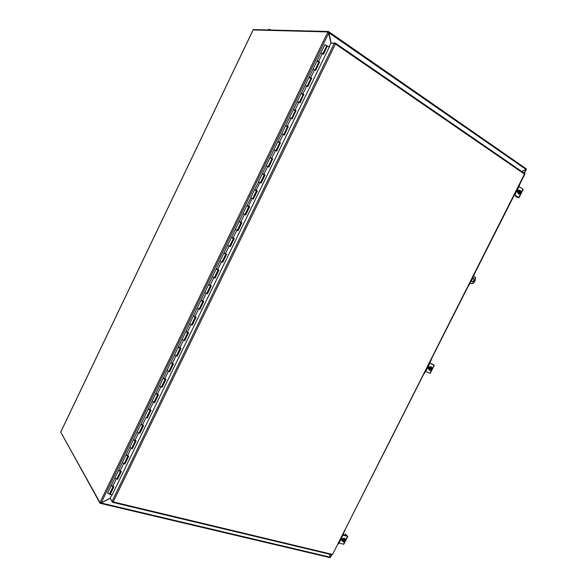 <?xml version="1.0" encoding="UTF-8"?>
<svg xmlns="http://www.w3.org/2000/svg" width="587" height="587" viewBox="0 0 587 587"><rect width="100%" height="100%" fill="white"/><g stroke="black" fill="none" stroke-linecap="round" stroke-linejoin="round"><path stroke-width="0.88" d="M268.494 29.966L269.382 29.401L271.157 30.032M269.44 29.387L267.907 29.952M470.011 282.897L471.42 283.521L469.996 282.934M473.357 276.279L475.074 277.284L475.301 280.109L475.433 277.482L474.766 276.895M475.301 280.109L474.457 281.767L474.105 281.577C473.232 283.037 472.212 283.624 471.06 283.33M471.42 283.521C472.572 283.815 473.584 283.235 474.457 281.767M473.834 278.524C472.197 278.759 471.522 279.742 471.816 281.481L471.999 281.709M474.942 279.911L474.105 281.577M472.073 278.818L473.57 278.355L474.017 278.744C474.054 281.092 473.203 281.943 471.456 281.29L471.295 280.359M100.986 502.81L100.039 503.301L100.23 502.766M110.224 498.334L101.081 502.978L330.305 557.217L329.432 554.165M100.406 503.353L330.019 557.628L330.305 557.217M60.769 432.157L100.039 503.301M521.667 171.426L526.099 169.46L526.282 168.917M328.192 32.058L328.757 31.72L331.127 43.152M526.099 169.46L328.669 32.623M328.713 31.661L526.312 168.88M328.537 31.5L253.371 29.585L253.195 29.959M253.07 30.069L60.732 432.091L99.959 502.597L101.228 502.78L110.173 498.246M331.009 43.145L328.375 32.19M330.21 556.88L330.444 557.254M524.191 173.165L525.981 169.621L521.762 171.492M329.542 554.187L330.356 557.041L331.552 554.671M253.122 29.959L328.082 31.933M468.764 285.26L468.991 284.82M474.435 274.034L474.656 273.601M474.758 273.403L473.548 276.36M470.187 283.015L468.375 286.03M474.479 274.056L469.028 284.842M329.204 47.165L112.19 494.863M111.831 494.79L110.165 498.231L112.029 501.43L334.311 43.306L330.848 43.137L328.977 47.004M337.092 44.333L518.695 169.379M335.023 43.68L335.214 42.998L331.582 43.174M110.561 498.906L112.469 502.318L113.166 501.907L332.55 554.451L331.963 554.766L112.704 502.34M334.311 43.306L335.404 43.974L113.166 501.907L112.029 501.43M335.214 42.998L335.404 43.974L524.734 174.251M335.434 43.152L524.734 173.539L332.55 554.451L524.829 174.251M112.366 502.23L112.594 501.76M338.853 543.114L337.98 544.23M345.178 529.973L343.256 533.774M343.556 535.051L343.534 533.847M344.628 535.329L345.178 534.251L345.831 534.287M338.596 543.012L338.985 543.158L343.006 535.197L347.79 536.371L345.376 534.163L346.902 535.916M342.727 534.83L346.976 535.762M341.869 540.407L341.407 539.996L341.883 540.121M338.985 543.158L343.828 544.215M341.795 540.392L341.766 540.385C341.142 539.526 341.451 538.939 342.698 538.602L342.771 538.624M343.006 535.197L342.617 535.051M343.564 541.852L343.212 541.097L343.586 541.838L344.767 539.504L344.4 539.093L345.171 539.57L343.982 541.94L343.674 541.662M343.586 541.485L344.532 539.761M344.767 539.504L343.813 539.908L344.767 539.468M345.171 539.57L345.545 540.348L345.163 539.607M343.109 541.684L342.492 541.045L342.514 539.71L343.696 538.661L345.472 539.585M343.696 538.661L344.32 539.292M344.041 541.625L345.09 539.886M343.982 541.94L344.936 541.537L345.545 540.348L344.936 541.537L343.96 541.955M345.046 539.849L344.107 541.698M343.813 539.908L343.212 541.097L343.138 540.341L343.813 539.908M342.514 539.71L343.138 540.341M342.272 541.287C341.597 539.548 342.294 538.514 344.364 538.176L344.87 538.528M343.138 541.691L342.786 541.64C341.634 540.025 342.221 538.932 344.547 538.36L345.281 539.402M341.553 539.211L341.443 540.011M341.935 538.793L341.546 540.033M425.59 371.38L423.917 374.073M431.394 359.523L429.75 363.155M431.269 363.83L433.411 364.747M431.526 363.661L434.307 365.224L429.464 363.082M429.486 363.037L433.382 364.769M425.333 371.255L430.198 373.347M428.554 368.812L428.488 368.783C427.886 367.924 428.136 367.301 429.236 366.897L429.486 366.978M429.985 368.453L429.251 368.027L429.17 369.487L430.352 370.126L431.592 367.704L431.159 367.418L431.966 367.836L430.726 370.287L429.985 368.453L431.151 367.469L431.592 367.675M430.432 369.781L431.357 367.954M429.911 369.92L430.667 368.02L431.592 367.704M429.251 368.027L430.41 367.036L432.23 367.939M430.41 367.036L431.151 367.469M430.792 369.971L431.753 368.071M430.748 370.272L431.672 369.957L432.289 368.731L431.672 369.957L430.726 370.287M431.834 368.122L430.88 370.023M429.258 370.074C428.136 368.497 428.598 367.337 430.638 366.589L431.181 366.794M430.513 370.162L429.794 370.28C428.283 368.893 428.635 367.704 430.858 366.714L431.856 367.726M428.811 366.978L428.165 368.423M514.234 195.236L512.231 199.191M519.811 184.193L519.003 186.424M514.469 195.398L514.74 195.031M514.506 194.693L519.003 197.68L515.848 196.762L516.098 195.926M518.079 197.232L514.432 194.833M518.475 190.65L518.108 190.401M523.208 189.359L518.754 186.284M517.675 192.411L518.211 190.386L518.629 190.526M518.028 197.327L515.848 196.762M520.794 191.201L521.19 191.333L519.943 193.798L519.062 193.468L519.598 193.571L520.845 191.069L520.412 190.826L519.326 192.58L519.598 193.571M519.664 193.218L520.61 191.34M519.568 193.593L519.135 193.35L519.275 191.751L520.845 191.098M519.943 193.798L520.823 193.578L520.141 194.011L518.277 193.13L518.416 191.538L519.554 190.614L520.412 190.826M519.979 193.519L520.962 191.567M520.823 193.578L521.461 192.323L520.823 193.578M521.058 191.589L520.075 193.541M518.277 193.13L519.135 193.35M518.416 191.538L519.275 191.751M518.725 194.048C517.206 192.727 517.426 191.45 519.392 190.225L519.84 190.291M519.788 193.923L519.179 194.121C517.448 192.954 517.602 191.678 519.649 190.283L520.75 191.017M517.8 190.548L517.433 190.995M518.145 190.43L517.279 191.729M326.651 45.969L327.113 46.344M233.406 238.131L231.916 237.75M225.738 253.944L224.271 253.54M218.093 269.719L217.579 269.719M210.469 285.451L209.031 284.988M202.86 301.146L201.436 300.654M195.273 316.804L193.864 316.283M187.657 332.403L187.253 332.293M109.696 493.564L110.283 493.638M227.653 245.271L230.353 246.599L227.653 245.271L231.403 237.53M225.217 253.951L225.628 253.892M224.256 253.569L225.313 253.753M220.008 261.046L222.708 262.374L220.008 261.046L223.742 253.342M217.572 269.734L216.64 269.279M216.596 269.323L217.55 269.778M216.104 269.11L212.384 276.793L215.077 278.121L212.384 276.793L208.649 284.49L211.342 285.818L207.46 293.816L204.775 292.495L207.46 293.816M209.001 285.047L209.933 285.495M201.4 300.735L202.332 301.175M197.188 308.16L199.873 309.481L197.188 308.16L200.879 300.529M193.82 316.378L194.752 316.819M189.616 323.782L192.294 325.103L189.616 323.782L193.292 316.188M187.238 332.315L186.314 331.875M186.262 331.978L187.187 332.418M182.065 339.367L184.744 340.687L182.065 339.367L185.727 331.802M179.703 347.864L178.778 347.423M178.675 347.585L179.644 347.981M174.53 354.915L177.201 356.236L174.53 354.915L178.184 347.372M174.493 354.988L170.846 362.524L172.585 363.815L171.177 362.913M171.25 362.957L172.123 363.507M167.016 370.426L169.687 371.747L167.016 370.426L170.656 362.913M164.859 378.967L163.56 378.358M163.685 378.564L164.617 378.997M159.517 385.901L162.188 387.215L159.517 385.901L163.142 378.41M157.455 394.464L156.003 393.782M156.201 394.016L157.125 394.449M152.04 401.332L154.704 402.645L152.04 401.332L155.658 393.87M150.037 409.909L148.482 409.183M148.731 409.433L149.656 409.858M142.626 425.311L140.99 424.54M141.276 424.805L142.208 425.23M139.075 432.993L137.138 432.083L139.06 432.993M135.223 440.676L133.528 439.876M133.799 440.243L134.775 440.566M129.712 447.411L132.369 448.717L129.712 447.411L133.293 440.03M127.834 455.996L126.088 455.174M126.41 455.453L127.364 455.886M122.309 462.688L124.958 464.001L122.309 462.688L125.875 455.336M111.09 485.845L107.553 493.146L109.483 494.012M321.17 53.094L322.894 53.718M318.829 62.112L316.885 61.107L313.069 68.98M313.304 69.347L315.014 69.985M310.956 78.342L309.019 77.345L305.203 85.21M305.445 85.548L307.148 86.208M303.112 94.536L301.168 93.546L297.367 101.397M297.616 101.72L299.304 102.387M295.283 110.694L293.339 109.703L289.538 117.547M289.802 117.84L291.482 118.53M287.469 126.807L285.531 125.816L281.738 133.653M282.009 133.931L283.675 134.636M279.676 142.876L277.739 141.9L273.953 149.722M274.232 149.971L275.89 150.698M271.906 158.908L269.969 157.932L266.182 165.747M266.476 165.982L268.127 166.715M264.157 174.897L262.22 173.928L258.441 181.735L260.379 182.696M258.742 181.941L254.648 189.55L257.355 190.9L253.415 199.022L250.708 197.694L252.652 198.641L256.431 190.834L254.487 189.887L250.715 197.68M251.023 197.87L246.936 205.479L249.636 206.822L245.711 214.923L243.003 213.595L244.94 214.541L248.719 206.756L246.775 205.81L239.239 221.365L241.939 222.7L238.021 230.779L235.321 229.451L238.021 230.779M239.408 221.842L241.022 222.634L239.408 221.842M232.056 237.478L232.841 238.227M120.452 471.28L118.677 470.429M119 470.737L119.968 471.17M114.92 477.935L117.569 479.249L114.92 477.935L118.471 470.613M320.95 52.713L324.853 44.663L326.798 45.676M113.078 486.52L111.281 485.654M111.603 485.977L112.587 486.418M323.415 53.982L327.297 45.969L323.65 54.151L320.906 52.808L317.09 60.688M315.527 70.249L319.489 62.075L315.769 70.411L313.025 69.068L309.217 76.941M317.325 61.07L319.783 62.127M319.489 62.075L317.552 61.033M307.661 86.472L311.624 78.306L307.904 86.627L305.167 85.284L301.358 93.15M310.611 77.755L311.132 78.012L310.596 77.91M309.576 77.381L311.91 78.364M311.624 78.306L309.687 77.213M299.818 102.652L303.772 94.5L300.06 102.806L297.33 101.463L293.529 109.314M302.767 93.949L303.281 94.214L302.709 94.067M301.777 93.59L304.059 94.558M303.772 94.5L301.835 93.472M291.996 118.794L295.943 110.65L292.238 118.941L289.508 117.605L285.715 125.442M294.938 110.107L295.452 110.363L294.887 110.209M293.955 109.732L296.23 110.716M295.943 110.65L294.006 109.63M284.189 134.893L288.136 126.755L284.438 135.039L281.709 133.704L277.915 141.533M287.124 126.22L287.645 126.476L287.08 126.308M286.148 125.838L288.415 126.836M288.136 126.755L286.192 125.75M276.404 150.954L280.344 142.824L276.653 151.094L273.931 149.758L270.145 157.58M279.331 142.296L279.852 142.553L279.295 142.37M278.37 141.9L280.623 142.912M280.344 142.824L278.399 141.827M268.641 166.972L272.573 158.857L268.89 167.112L266.168 165.776L262.389 173.583M271.561 158.329L272.082 158.585L271.532 158.387M270.607 157.925L272.845 158.952M272.573 158.857L270.629 157.866M260.892 182.953L265.089 174.948L261.142 183.093L258.427 181.757M263.812 174.324L264.326 174.581L263.79 174.368M262.859 173.906L265.089 174.948M264.825 174.845L262.866 173.833M253.166 198.898L257.355 190.9M257.091 190.79L255.015 190.093M255.132 189.85L254.641 189.572M245.454 214.798L249.636 206.822M248.22 206.492L248.881 206.448L248.36 206.213M249.38 206.705L246.929 205.487M237.265 230.405L241.022 222.634M237.772 230.654L241.69 222.576M230.104 246.459L234.008 238.417M239.085 221.688L231.564 237.207L234.264 238.535L230.353 246.599M222.466 262.235L226.347 254.215M227.646 245.285L223.904 253.004L226.604 254.332L222.708 262.374M214.835 277.967L218.709 269.983M220 261.076L216.273 268.765L218.966 270.093L215.077 278.121M207.226 293.661L211.085 285.708M199.639 309.312L203.476 301.395M204.753 292.531L201.055 300.17L203.74 301.498L199.873 309.481M192.066 324.927L195.897 317.039M197.159 308.204L193.475 315.821L196.153 317.141L192.294 325.103M184.516 340.504L188.324 332.653M189.586 323.841L185.91 331.42L188.588 332.748L184.744 340.687M176.988 356.045L180.781 348.223M182.029 339.433L178.367 346.99L181.045 348.311L177.201 356.236M169.474 371.549L173.253 363.749M175.931 355.803L172.24 363.419L173.517 363.837L169.687 371.747M161.975 387.009L165.739 379.246M166.972 370.507L163.34 378.013L166.011 379.334L162.188 387.215M154.498 402.44L158.248 394.699M159.473 385.989L155.849 393.466L158.519 394.78L154.704 402.645M147.036 417.827L150.771 410.122M151.989 401.435L148.379 408.882L151.042 410.196L147.242 418.047M139.596 433.177L143.316 425.502M144.527 416.836L140.931 424.262L143.588 425.575L139.794 433.404M132.17 448.49L135.883 440.844M137.079 432.208L133.498 439.597L136.155 440.91L132.369 448.717M124.767 463.759L128.458 456.15M129.654 447.536L126.08 454.903L128.736 456.216L124.958 464.001M117.385 478.999L121.061 471.412M122.243 462.827L118.684 470.165L121.34 471.478L117.569 479.249M114.854 478.082L111.31 485.398L113.959 486.704L110.195 494.459L112.337 494.892M329.402 47.305L327.597 46.006M206.719 293.434L210.417 285.774M110.195 494.459L113.673 486.645M328.845 32.879L101.228 502.78M99.959 502.597L327.906 31.903M112.469 502.318L112.77 501.826M347.489 536.357L345.538 540.209M344.818 541.632L343.483 544.288M434.042 365.121L432.296 368.585M431.555 370.052L429.926 373.266M425.714 371.432L429.845 363.258M523.017 189.109L521.469 192.162M520.713 193.666L518.783 197.481M514.872 194.906L519.121 186.497M518.563 190.482L518.196 190.386M322.52 53.351L318.653 61.334M314.632 69.633L310.772 77.594M306.759 85.871L302.914 93.81M298.908 102.065L295.07 109.989M291.079 118.222L287.248 126.124M283.272 134.342L279.449 142.223M275.479 150.419L271.664 158.277M267.701 166.451L263.901 174.295M259.953 182.447L256.159 190.269M252.219 198.406L248.433 206.206M244.508 214.321L240.729 222.106M236.81 230.199L233.046 237.962M229.135 246.034L225.379 253.782M221.475 261.831L217.733 269.558M213.837 277.592L210.102 285.297M206.22 293.309L202.493 300.999M198.619 308.989L194.906 316.664M191.039 324.633L187.334 332.286M183.474 340.24L179.776 347.871M168.41 371.329L164.727 378.923M160.897 386.818L157.228 394.398M153.412 402.271L149.751 409.829M145.943 417.68L142.289 425.223M138.488 433.059L134.849 440.58M131.055 448.395L127.423 455.901M123.637 463.701L120.012 471.178M116.241 478.963L112.623 486.425M268.787 29.387L269.382 29.401M328.757 31.72L526.363 168.975M526.268 169.599L524.389 173.304M331.787 554.722L330.525 557.224M60.747 431.944L253.041 30.018M524.734 173.539L335.463 43.211M347.79 536.371L343.791 544.288M341.766 540.385L341.436 539.446M345.251 541.207L345.501 540.722M434.307 365.224L430.19 373.361M432.017 369.59L432.259 369.018M523.23 189.308L519.003 197.68M521.454 191.964L521.373 191.45M521.183 193.218L521.351 192.822M120.401 471.478L116.784 478.948M127.805 456.216L124.173 463.701M135.223 440.91L131.583 448.409M140.726 424.68L137.138 432.083M142.656 425.568L139.009 433.089M148.181 409.293L144.578 416.726M150.111 410.188L146.457 417.724M157.587 394.765L153.919 402.33M165.079 379.312L161.403 386.892M172.585 363.815L168.909 371.417M180.114 348.282L176.423 355.898M187.664 332.712L183.966 340.35M195.229 317.105L191.523 324.758M202.816 301.461L199.096 309.129M208.48 284.842L204.775 292.495M218.041 270.049L214.299 277.754M225.679 254.281L221.93 262.015M233.34 238.483L229.583 246.232M264.172 174.875L260.386 182.682M271.928 158.872L268.134 166.693M279.698 142.832L275.905 150.661M287.498 126.748L283.697 134.592M295.312 110.627L291.504 118.486M303.141 94.463L299.333 102.336M311 78.262L307.177 86.142M318.873 62.024L315.043 69.912M326.842 45.573L322.931 53.644M113.02 486.711L109.409 494.159"/></g></svg>
